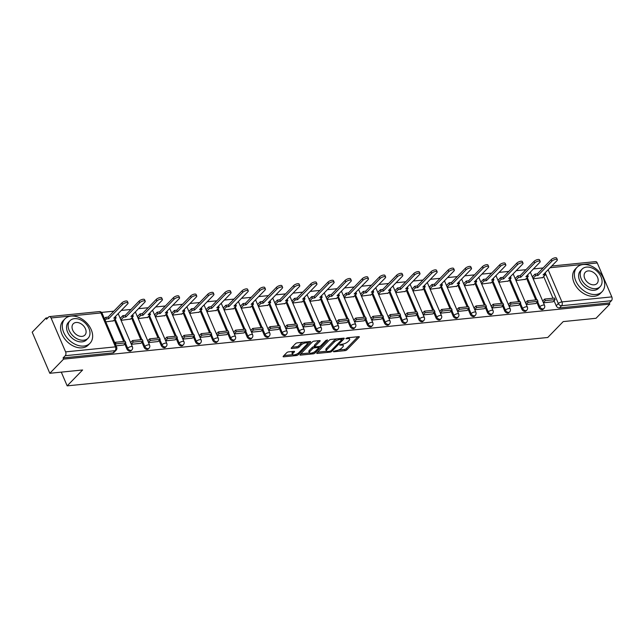<?xml version="1.0" encoding="UTF-8"?>
<svg xmlns="http://www.w3.org/2000/svg" width="644" height="644" viewBox="0 0 644 644"><rect width="100%" height="100%" fill="white"/><g stroke="black" fill="none" stroke-linecap="round" stroke-linejoin="round"><path stroke-width="0.97" d="M333.375 351.366L333.656 351.785L345.136 350.626A1.377 0.499 156.8 0 0 346.891 349.821L359.135 337.239A1.377 0.499 156.8 0 0 359.32 336.804A1.377 0.499 156.8 0 0 358.732 336.643L347.253 337.802L345.892 338.672L347.792 338.631A4.395 1.586 156.8 0 1 349.652 339.138A4.395 1.586 156.8 0 1 349.072 340.523L348.05 341.57A4.395 1.586 156.8 0 1 342.415 344.154L339.694 344.87L341.465 345.136A4.395 1.586 156.8 0 1 343.324 345.643A4.395 1.586 156.8 0 1 342.745 347.019L341.723 348.074A4.395 1.586 156.8 0 1 336.088 350.658L333.375 351.366M288.504 351.882A1.377 0.499 156.8 0 0 286.741 352.695L283.304 356.221A1.377 0.499 156.8 0 0 283.127 356.655A1.377 0.499 156.8 0 0 283.706 356.808L296.457 355.528A1.377 0.499 156.8 0 0 298.22 354.723L310.464 342.133A1.377 0.499 156.8 0 0 310.641 341.706A1.377 0.499 156.8 0 0 310.062 341.545L297.311 342.833A1.377 0.499 156.8 0 0 295.548 343.638L291.402 347.905A1.377 0.499 156.8 0 0 291.217 348.332A1.377 0.499 156.8 0 0 291.804 348.493L297.254 347.945A1.377 0.499 156.8 0 0 299.017 347.132L301.078 345.023A3.671 1.328 156.8 0 1 304.66 343.083A3.671 1.328 156.8 0 1 307.341 343.284A3.671 1.328 156.8 0 1 306.858 344.435L298.8 352.727A3.671 1.328 156.8 0 1 295.218 354.667A3.671 1.328 156.8 0 1 292.529 354.458A3.671 1.328 156.8 0 1 293.02 353.306L294.356 351.922A1.377 0.499 156.8 0 0 294.541 351.495A1.377 0.499 156.8 0 0 293.962 351.334L288.504 351.882M609.804 304.121L596.022 318.289L563.218 321.598L547.762 337.48L67.169 385.861L82.617 369.978L49.813 373.287L63.603 359.111L609.804 304.121L609.296 302.922L611.438 300.716L561.576 305.731A2.793 1.964 -135.8 0 1 558.348 303.557L545.162 272.798M316.912 352.84A1.377 0.499 156.8 0 0 316.727 353.274A1.377 0.499 156.8 0 0 317.307 353.427L330.058 352.147A1.377 0.499 156.8 0 0 331.821 351.334L344.065 338.752A1.377 0.499 156.8 0 0 344.242 338.325A1.377 0.499 156.8 0 0 343.663 338.164L330.911 339.444A1.377 0.499 156.8 0 0 329.156 340.257L316.912 352.84M313.258 353.838L300.507 355.118A1.377 0.499 156.8 0 1 299.927 354.965A1.377 0.499 156.8 0 1 300.112 354.53L312.348 341.948A1.377 0.499 156.8 0 1 314.111 341.135L319.569 340.587A1.377 0.499 156.8 0 1 320.149 340.748A1.377 0.499 156.8 0 1 319.971 341.183L315.005 346.287A1.377 0.499 156.8 0 0 314.819 346.714A1.377 0.499 156.8 0 0 315.407 346.875L319.022 346.512A1.377 0.499 156.8 0 0 320.784 345.699L325.953 340.386L327.466 340.233L315.021 353.033A1.377 0.499 156.8 0 1 313.258 353.838L312.775 352.703M49.813 373.287L32.2 332.175L45.99 318.007L47.849 317.822M543.125 267.952L533.433 268.926M525.955 269.683L516.263 270.657M508.776 271.414L499.092 272.388M491.605 273.145L481.921 274.119M474.435 274.867L464.751 275.841M457.264 276.598L447.572 277.572M440.094 278.329L430.401 279.303M422.923 280.06L413.231 281.034M405.744 281.782L396.06 282.764M388.574 283.513L378.889 284.487M371.403 285.244L361.719 286.218M354.232 286.974L344.54 287.949M337.062 288.697L327.369 289.679M319.891 290.428L310.199 291.402M302.712 292.159L293.028 293.133M285.542 293.889L275.857 294.863M268.371 295.62L258.687 296.594M251.2 297.343L241.508 298.317M234.03 299.074L224.337 300.048M216.859 300.804L207.167 301.778M199.68 302.535L189.996 303.509M182.51 304.258L172.825 305.24M165.339 305.989L155.655 306.963M148.168 307.719L138.476 308.693M130.998 309.45L121.305 310.424M113.827 311.173L101.535 312.412M63.603 359.111L63.096 357.911L65.237 355.705A2.793 1.715 -95.7 0 0 65.599 351.882L51.061 317.967A2.793 1.715 -95.7 0 0 49.395 316.607A2.793 1.715 -95.7 0 0 48.654 316.993L46.505 319.207L45.99 318.007M609.296 302.922L559.427 307.937A2.793 1.964 -135.8 0 1 556.199 305.763L554.041 300.732M552.971 298.22L543.665 276.526M551.739 266.036L595.595 261.617A2.793 1.715 84.3 0 1 597.262 262.977L611.8 296.892A2.793 1.715 84.3 0 1 611.438 300.716M526.277 304.523L535.832 303.525M516.005 280.559L525.464 279.319M509.106 306.254L518.662 305.256M498.834 282.289L508.285 281.05M491.936 307.985L501.491 306.987M481.664 284.02L491.114 282.78M474.765 309.716L484.32 308.718M464.493 285.743L473.944 284.511M457.594 311.446L467.15 310.44M447.322 287.474L456.773 286.234M440.424 313.169L449.979 312.171M430.152 289.204L439.602 287.965M423.253 314.9L432.8 313.902M412.973 290.935L422.432 289.695M406.074 316.631L415.63 315.632M395.802 292.666L405.253 291.426M388.904 318.361L398.459 317.363M378.632 294.389L388.082 293.149M371.733 320.084L381.288 319.086M361.461 296.119L370.912 294.88M354.562 321.815L364.118 320.817M344.29 297.85L353.741 296.61M346.955 322.58L337.392 323.546M327.12 299.581L336.571 298.341M329.784 324.31L320.221 325.276M309.941 301.303L319.4 300.072M303.042 326.999L312.598 326.001M292.77 303.034L302.221 301.795M285.872 328.73L295.427 327.732M275.6 304.765L285.051 303.525M268.701 330.461L278.256 329.462M258.429 306.496L267.88 305.256M251.53 332.191L261.086 331.193M241.258 308.218L250.709 306.987M234.36 333.922L243.915 332.916M224.088 309.949L233.539 308.709M217.189 335.645L226.736 334.647M206.909 311.68L216.368 310.44M200.01 337.376L209.566 336.377M189.739 313.411L199.189 312.171M182.84 339.106L192.395 338.108M172.568 315.141L182.019 313.902M165.669 340.837L175.224 339.831M155.397 316.864L164.848 315.624M148.498 342.56L158.054 341.562M138.227 318.595L147.677 317.355M131.328 344.29L140.883 343.292M121.056 320.326L130.507 319.086M116.065 345.828L123.704 345.023M105.793 321.863L113.336 320.817M126.9 348.984L127.665 348.203A2.793 1.964 -135.8 0 0 129.669 350.175A2.793 1.964 -135.8 0 0 131.867 349.934L131.11 350.714A2.793 1.964 44.2 0 1 128.905 350.956A2.793 1.964 44.2 0 1 126.9 348.984L124.743 343.952M123.672 341.449L114.366 319.746M144.071 347.261L144.836 346.472A2.793 1.964 -135.8 0 0 146.84 348.444A2.793 1.964 -135.8 0 0 149.038 348.203L148.281 348.984A2.793 1.964 44.2 0 1 146.075 349.225A2.793 1.964 44.2 0 1 144.071 347.261L141.913 342.23M140.843 339.718L131.545 318.023M161.242 345.53L162.006 344.749A2.793 1.964 -135.8 0 0 164.011 346.714A2.793 1.964 -135.8 0 0 166.216 346.472L165.452 347.261A2.793 1.964 44.2 0 1 163.246 347.502A2.793 1.964 44.2 0 1 161.242 345.53L159.092 340.499M158.013 337.987L148.716 316.293M178.42 343.799L179.177 343.019A2.793 1.964 -135.8 0 0 181.181 344.991A2.793 1.964 -135.8 0 0 183.387 344.749L182.622 345.53A2.793 1.964 44.2 0 1 180.417 345.772A2.793 1.964 44.2 0 1 178.42 343.799L176.263 338.768M175.184 336.257L165.886 314.562M195.591 342.069L196.348 341.288A2.793 1.964 -135.8 0 0 198.352 343.26A2.793 1.964 -135.8 0 0 200.558 343.019L199.793 343.799A2.793 1.964 44.2 0 1 197.595 344.041A2.793 1.964 44.2 0 1 195.591 342.069L193.433 337.037M192.355 334.534L183.057 312.831M212.762 340.346L213.526 339.557A2.793 1.964 -135.8 0 0 215.523 341.529A2.793 1.964 -135.8 0 0 217.728 341.288L216.964 342.069A2.793 1.964 44.2 0 1 214.766 342.31A2.793 1.964 44.2 0 1 212.762 340.346L210.604 335.315M209.525 332.803L200.228 311.108M229.932 338.615L230.697 337.834A2.793 1.964 -135.8 0 0 232.701 339.799A2.793 1.964 -135.8 0 0 234.899 339.557L234.142 340.346A2.793 1.964 44.2 0 1 231.937 340.587A2.793 1.964 44.2 0 1 229.932 338.615L227.775 333.584M226.696 331.072L217.398 309.378M247.103 336.884L247.868 336.104A2.793 1.964 -135.8 0 0 249.872 338.068A2.793 1.964 -135.8 0 0 252.07 337.826L251.313 338.615A2.793 1.964 44.2 0 1 249.107 338.857A2.793 1.964 44.2 0 1 247.103 336.884L244.945 331.853M243.875 329.342L234.569 307.647M264.273 335.154L265.038 334.373A2.793 1.964 -135.8 0 0 267.043 336.345A2.793 1.964 -135.8 0 0 269.248 336.104L268.484 336.884A2.793 1.964 44.2 0 1 266.278 337.126A2.793 1.964 44.2 0 1 264.273 335.154L262.116 330.122M261.045 327.611L251.748 305.916M281.452 333.431L282.209 332.642A2.793 1.964 -135.8 0 0 284.213 334.614A2.793 1.964 -135.8 0 0 286.419 334.373L285.654 335.154A2.793 1.964 44.2 0 1 283.449 335.395A2.793 1.964 44.2 0 1 281.452 333.431L279.295 328.4M278.216 325.888L268.918 304.185M298.623 331.7L299.38 330.911A2.793 1.964 -135.8 0 0 301.384 332.884A2.793 1.964 -135.8 0 0 303.59 332.642L302.825 333.423A2.793 1.964 44.2 0 1 300.619 333.664A2.793 1.964 44.2 0 1 298.623 331.7L296.465 326.669M295.387 324.157L286.089 302.463M315.793 329.969L316.558 329.189A2.793 1.964 -135.8 0 0 318.555 331.153A2.793 1.964 -135.8 0 0 320.76 330.911L319.996 331.7A2.793 1.964 44.2 0 1 317.798 331.942A2.793 1.964 44.2 0 1 315.793 329.969L313.636 324.938M312.557 322.427L303.26 300.732M332.964 328.239L333.729 327.458A2.793 1.964 -135.8 0 0 335.725 329.43A2.793 1.964 -135.8 0 0 337.931 329.189L337.174 329.969A2.793 1.964 44.2 0 1 334.969 330.211A2.793 1.964 44.2 0 1 332.964 328.239L330.807 323.208M329.728 320.696L320.43 299.001M350.135 326.508L350.899 325.727A2.793 1.964 -135.8 0 0 352.904 327.699A2.793 1.964 -135.8 0 0 355.102 327.458L354.345 328.239A2.793 1.964 44.2 0 1 352.139 328.48A2.793 1.964 44.2 0 1 350.135 326.508L347.977 321.477M346.907 318.973L337.601 297.27M367.305 324.785L368.07 323.996A2.793 1.964 -135.8 0 0 370.075 325.969A2.793 1.964 -135.8 0 0 372.28 325.727L371.516 326.508A2.793 1.964 44.2 0 1 369.31 326.75A2.793 1.964 44.2 0 1 367.305 324.785L365.148 319.754M364.077 317.242L354.78 295.548M384.484 323.055L385.241 322.274A2.793 1.964 -135.8 0 0 387.245 324.238A2.793 1.964 -135.8 0 0 389.451 323.996L388.686 324.785A2.793 1.964 44.2 0 1 386.481 325.027A2.793 1.964 44.2 0 1 384.484 323.055L382.327 318.023M381.248 315.512L371.95 293.817M401.655 321.324L402.411 320.543A2.793 1.964 -135.8 0 0 404.416 322.515A2.793 1.964 -135.8 0 0 406.622 322.274L405.857 323.055A2.793 1.964 44.2 0 1 403.651 323.296A2.793 1.964 44.2 0 1 401.655 321.324L399.497 316.293M398.419 313.781L389.121 292.086M418.825 319.593L419.59 318.812A2.793 1.964 -135.8 0 0 421.587 320.784A2.793 1.964 -135.8 0 0 423.792 320.543L423.028 321.324A2.793 1.964 44.2 0 1 420.83 321.565A2.793 1.964 44.2 0 1 418.825 319.593L416.668 314.562M415.589 312.058L406.292 290.355M435.996 317.87L436.761 317.081A2.793 1.964 -135.8 0 0 438.757 319.054A2.793 1.964 -135.8 0 0 440.963 318.812L440.206 319.593A2.793 1.964 44.2 0 1 438.001 319.835A2.793 1.964 44.2 0 1 435.996 317.87L433.839 312.839M432.76 310.328L423.462 288.633M453.167 316.14L453.931 315.359A2.793 1.964 -135.8 0 0 455.936 317.323A2.793 1.964 -135.8 0 0 458.134 317.081L457.377 317.87A2.793 1.964 44.2 0 1 455.171 318.112A2.793 1.964 44.2 0 1 453.167 316.14L451.009 311.108M449.939 308.597L440.633 286.902M470.337 314.409L471.102 313.628A2.793 1.964 -135.8 0 0 473.107 315.592A2.793 1.964 -135.8 0 0 475.312 315.359L474.548 316.14A2.793 1.964 44.2 0 1 472.342 316.381A2.793 1.964 44.2 0 1 470.337 314.409L468.18 309.378M467.109 306.866L457.812 285.171M487.508 312.678L488.273 311.897A2.793 1.964 -135.8 0 0 490.277 313.87A2.793 1.964 -135.8 0 0 492.483 313.628L491.718 314.409A2.793 1.964 44.2 0 1 489.512 314.65A2.793 1.964 44.2 0 1 487.508 312.678L485.359 307.647M484.28 305.135L474.982 283.441M504.687 310.955L505.443 310.167A2.793 1.964 -135.8 0 0 507.448 312.139A2.793 1.964 -135.8 0 0 509.654 311.897L508.889 312.678A2.793 1.964 44.2 0 1 506.683 312.92A2.793 1.964 44.2 0 1 504.687 310.955L502.529 305.924M501.451 303.413L492.153 281.718M521.857 309.225L522.622 308.436A2.793 1.964 -135.8 0 0 524.619 310.408A2.793 1.964 -135.8 0 0 526.824 310.167L526.059 310.955A2.793 1.964 44.2 0 1 523.862 311.189A2.793 1.964 44.2 0 1 521.857 309.225L519.7 304.193M518.621 301.682L509.324 279.987M539.028 307.494L539.793 306.713A2.793 1.964 -135.8 0 0 541.789 308.677A2.793 1.964 -135.8 0 0 543.995 308.436L543.23 309.225A2.793 1.964 44.2 0 1 541.032 309.466A2.793 1.964 44.2 0 1 539.028 307.494L536.871 302.463M535.792 299.951L526.494 278.256M67.169 385.861L61.285 372.127M543.456 302.801L553.011 301.803M533.184 278.828L542.634 277.596M63.096 357.911L112.958 352.888A2.793 1.964 44.2 0 0 113.932 352.445L116.081 350.239A2.793 1.964 -135.8 0 1 115.107 350.682L65.237 355.705M343.324 345.643L342.809 344.443A4.395 1.586 156.8 0 0 342.544 344.138M349.652 339.138L349.137 337.939A4.395 1.586 156.8 0 0 348.871 337.641M338.478 350.046L344.621 349.426A1.377 0.499 156.8 0 0 346.383 348.621L357.951 336.723M341.884 339.267L342.882 338.245M317.581 352.155L326.661 351.238M329.825 351.286L331.056 350.722L341.803 339.678L339.96 339.42A4.395 1.586 156.8 0 0 334.325 342.004L326.975 349.555A4.395 1.586 156.8 0 0 326.395 350.94A4.395 1.586 156.8 0 0 328.255 351.447L329.825 351.286M337.053 338.825A4.395 1.586 156.8 0 0 333.809 340.805L334.325 342.004M326.395 350.94L325.88 349.74A4.395 1.586 156.8 0 1 326.46 348.356L333.809 340.805M309.555 352.96L300.78 353.846M318.788 340.668L314.489 345.087A1.377 0.499 156.8 0 0 314.312 345.514L314.819 346.714M319.931 346.255L318.627 347.591M309.853 351.576A3.671 1.328 156.8 0 0 309.37 352.735A3.671 1.328 156.8 0 0 312.05 352.936A3.671 1.328 156.8 0 0 315.632 350.996L318.474 348.074A1.377 0.499 156.8 0 0 318.651 347.647A1.377 0.499 156.8 0 0 318.072 347.486L314.449 347.849A1.377 0.499 156.8 0 0 312.694 348.662L309.853 351.576L309.337 350.376A3.671 1.328 156.8 0 0 308.854 351.535L309.37 352.735M309.337 350.376L312.179 347.462A1.377 0.499 156.8 0 1 313.942 346.657L314.763 346.569M313.121 352.566A1.377 0.499 156.8 0 0 314.385 351.938M292.529 354.458L292.022 353.266A3.671 1.328 156.8 0 1 292.505 352.107L293.181 351.415M307.341 343.284L306.826 342.085A3.671 1.328 156.8 0 0 306.673 341.884M303.074 342.246A3.671 1.328 156.8 0 0 300.563 343.824L301.078 345.023M292.07 347.213L296.747 346.746A1.377 0.499 156.8 0 0 298.502 345.941L300.563 343.824M307.373 343.582L309.281 341.626M296.473 354.216A1.377 0.499 156.8 0 0 297.52 353.685M283.972 355.536L292.682 354.659M544.784 273.193L545.436 274.714L543.069 274.948L556.923 260.707A3.22 1.159 156.8 0 0 557.35 259.693A3.22 1.159 156.8 0 0 554.999 259.516A3.22 1.159 156.8 0 0 551.86 261.214L551.192 259.661A3.22 1.159 -23.2 0 1 554.331 257.962A3.22 1.159 -23.2 0 1 556.682 258.139L557.35 259.693M532.33 276.856L534.971 274.143L535.639 275.696L538.006 275.463L537.337 273.901L551.192 259.661M534.971 274.143L537.337 273.901M542.707 301.062L544.655 299.058L545.315 300.619L555.112 299.629L552.971 301.843M545.315 300.619L543.375 302.616M544.655 299.058L554.452 298.075L555.112 299.629M538.006 275.463L551.86 261.214M535.639 275.696L532.999 278.409M545.436 274.714L542.32 277.91M527.605 274.916L528.265 276.445L525.898 276.678L539.753 262.438A3.22 1.159 156.8 0 0 540.179 261.424A3.22 1.159 156.8 0 0 537.829 261.247A3.22 1.159 156.8 0 0 534.689 262.945L534.021 261.392A3.22 1.159 -23.2 0 1 537.16 259.685A3.22 1.159 -23.2 0 1 539.511 259.862L540.179 261.424M515.16 278.578L517.8 275.874L518.468 277.427L520.835 277.194L520.167 275.632L534.021 261.392M517.8 275.874L520.167 275.632M525.536 302.785L527.476 300.788L528.144 302.35L537.941 301.36L535.792 303.566M528.144 302.35L526.204 304.346M527.476 300.788L537.273 299.806L537.941 301.36M520.835 277.194L534.689 262.945M518.468 277.427L515.828 280.14M528.265 276.445L525.15 279.641M510.434 276.646L511.086 278.168L508.72 278.409L522.582 264.161A3.22 1.159 156.8 0 0 523.009 263.154A3.22 1.159 156.8 0 0 520.658 262.977A3.22 1.159 156.8 0 0 517.518 264.676L516.85 263.114A3.22 1.159 -23.2 0 1 519.99 261.416A3.22 1.159 -23.2 0 1 522.34 261.593L523.009 263.154M497.989 280.309L500.621 277.596L501.29 279.158L503.656 278.916L502.988 277.363L516.85 263.114M500.621 277.596L502.988 277.363M508.366 304.515L510.306 302.519L510.974 304.073L520.771 303.091L518.621 305.296M510.974 304.073L509.034 306.077M510.306 302.519L520.102 301.529L520.771 303.091M503.656 278.916L517.518 264.676M501.29 279.158L498.657 281.871M511.086 278.168L507.979 281.372M493.264 278.377L493.916 279.899L491.549 280.14L505.411 265.892A3.22 1.159 156.8 0 0 505.83 264.885A3.22 1.159 156.8 0 0 503.487 264.7A3.22 1.159 156.8 0 0 500.348 266.407L499.68 264.845A3.22 1.159 -23.2 0 1 502.819 263.146A3.22 1.159 -23.2 0 1 505.17 263.324L505.83 264.885M480.818 282.04L483.451 279.327L484.119 280.889L486.486 280.647L485.818 279.094L499.68 264.845M483.451 279.327L485.818 279.094M491.195 306.246L493.135 304.25L493.803 305.803L503.6 304.821L501.451 307.027M493.803 305.803L491.855 307.8M493.135 304.25L502.932 303.26L503.6 304.821M486.486 280.647L500.348 266.407M484.119 280.889L481.487 283.593M493.916 279.899L490.809 283.094M476.093 280.108L476.745 281.629L474.378 281.871L488.241 267.622A3.22 1.159 156.8 0 0 488.659 266.608A3.22 1.159 156.8 0 0 486.309 266.431A3.22 1.159 156.8 0 0 483.177 268.129L482.509 266.576A3.22 1.159 -23.2 0 1 485.64 264.877A3.22 1.159 -23.2 0 1 487.991 265.054L488.659 266.608M463.648 283.771L466.28 281.058L466.948 282.611L469.315 282.378L468.647 280.816L482.509 266.576M466.28 281.058L468.647 280.816M474.016 307.977L475.964 305.972L476.632 307.534L486.429 306.544L484.28 308.758M476.632 307.534L474.684 309.531M475.964 305.972L485.761 304.99L486.429 306.544M469.315 282.378L483.177 268.129M466.948 282.611L464.308 285.324M476.745 281.629L473.638 284.825M458.922 281.831L459.575 283.36L457.208 283.593L471.062 269.353A3.22 1.159 156.8 0 0 471.489 268.339A3.22 1.159 156.8 0 0 469.138 268.162A3.22 1.159 156.8 0 0 465.998 269.86L465.33 268.307A3.22 1.159 -23.2 0 1 468.47 266.6A3.22 1.159 -23.2 0 1 470.82 266.785L471.489 268.339M446.469 285.493L449.11 282.788L449.778 284.342L452.144 284.109L451.476 282.547L465.33 268.307M449.11 282.788L451.476 282.547M456.846 309.7L458.794 307.703L459.462 309.265L469.259 308.275L467.109 310.488M459.462 309.265L457.514 311.261M458.794 307.703L468.591 306.721L469.259 308.275M452.144 284.109L465.998 269.86M449.778 284.342L447.137 287.055M459.575 283.36L456.459 286.556M583.126 264.539A17.477 12.3 44.2 0 0 577.016 267.324A17.477 12.3 44.2 0 0 577.974 284.801A17.477 12.3 44.2 0 0 595.966 294.493A17.477 12.3 44.2 0 0 602.076 291.708A17.477 12.3 44.2 0 0 601.126 274.223A17.477 12.3 44.2 0 0 583.126 264.539M577.016 267.324L575.285 269.103A17.477 12.3 44.2 0 0 576.235 286.58A17.477 12.3 44.2 0 0 594.235 296.272A17.477 12.3 44.2 0 0 600.345 293.487L602.076 291.708M600.168 286.652L598.574 288.295A12.582 8.855 -135.8 0 1 594.171 290.299A12.582 8.855 -135.8 0 1 581.21 283.32A12.582 8.855 -135.8 0 1 580.526 270.738L582.12 269.103A12.582 8.855 44.2 0 0 582.804 281.686A12.582 8.855 44.2 0 0 595.764 288.665A12.582 8.855 44.2 0 0 600.168 286.652A12.582 8.855 44.2 0 0 599.475 274.07A12.582 8.855 44.2 0 0 586.523 267.091A12.582 8.855 44.2 0 0 582.12 269.103M594.122 284.825A8.114 5.707 44.2 0 0 596.956 283.529A8.114 5.707 44.2 0 0 596.513 275.423A8.114 5.707 44.2 0 0 588.165 270.923A8.114 5.707 44.2 0 0 585.332 272.219A8.114 5.707 44.2 0 0 585.774 280.333A8.114 5.707 44.2 0 0 594.122 284.825M71.049 316.091A17.477 12.3 44.2 0 0 64.939 318.885A17.477 12.3 44.2 0 0 65.897 336.361A17.477 12.3 44.2 0 0 83.889 346.053A17.477 12.3 44.2 0 0 89.999 343.26A17.477 12.3 44.2 0 0 89.049 325.784A17.477 12.3 44.2 0 0 71.049 316.091M64.939 318.885L63.209 320.664A17.477 12.3 44.2 0 0 64.159 338.14A17.477 12.3 44.2 0 0 82.158 347.832A17.477 12.3 44.2 0 0 88.268 345.039L89.999 343.26M88.083 338.213L86.489 339.847A12.582 8.855 -135.8 0 1 82.094 341.859A12.582 8.855 -135.8 0 1 69.133 334.88A12.582 8.855 -135.8 0 1 68.449 322.298L70.043 320.656A12.582 8.855 44.2 0 0 70.727 333.238A12.582 8.855 44.2 0 0 83.688 340.217A12.582 8.855 44.2 0 0 88.083 338.213A12.582 8.855 44.2 0 0 87.399 325.623A12.582 8.855 44.2 0 0 74.446 318.651A12.582 8.855 44.2 0 0 70.043 320.656M82.046 336.385A8.114 5.707 44.2 0 0 84.879 335.089A8.114 5.707 44.2 0 0 84.436 326.983A8.114 5.707 44.2 0 0 76.089 322.483A8.114 5.707 44.2 0 0 73.255 323.779A8.114 5.707 44.2 0 0 73.69 331.885A8.114 5.707 44.2 0 0 82.046 336.385M441.752 283.561L442.404 285.083L440.037 285.324L453.891 271.084A3.22 1.159 156.8 0 0 454.318 270.069A3.22 1.159 156.8 0 0 451.967 269.892A3.22 1.159 156.8 0 0 448.828 271.591L448.16 270.029A3.22 1.159 -23.2 0 1 451.299 268.331A3.22 1.159 -23.2 0 1 453.65 268.508L454.318 270.069M429.298 287.224L431.939 284.511L432.607 286.073L434.974 285.831L434.306 284.278L448.16 270.029M431.939 284.511L434.306 284.278M439.675 311.43L441.623 309.434L442.283 310.996L452.08 310.006L449.939 312.211M442.283 310.996L440.343 312.992M441.623 309.434L451.42 308.444L452.08 310.006M434.974 285.831L448.828 271.591M432.607 286.073L429.967 288.786M442.404 285.083L439.289 288.287M424.573 285.292L425.233 286.813L422.866 287.055L436.721 272.806A3.22 1.159 156.8 0 0 437.147 271.8A3.22 1.159 156.8 0 0 434.797 271.615A3.22 1.159 156.8 0 0 431.657 273.322L430.989 271.76A3.22 1.159 -23.2 0 1 434.128 270.061A3.22 1.159 -23.2 0 1 436.479 270.238L437.147 271.8M412.128 288.955L414.768 286.242L415.436 287.804L417.803 287.562L417.135 286.008L430.989 271.76M414.768 286.242L417.135 286.008M422.504 313.161L424.444 311.165L425.112 312.718L434.909 311.736L432.76 313.942M425.112 312.718L423.172 314.723M424.444 311.165L434.241 310.175L434.909 311.736M417.803 287.562L431.657 273.322M415.436 287.804L412.796 290.508M425.233 286.813L422.118 290.009M407.402 287.023L408.055 288.544L405.688 288.786L419.55 274.537A3.22 1.159 156.8 0 0 419.977 273.523A3.22 1.159 156.8 0 0 417.626 273.346A3.22 1.159 156.8 0 0 414.486 275.044L413.818 273.491A3.22 1.159 -23.2 0 1 416.958 271.792A3.22 1.159 -23.2 0 1 419.308 271.969L419.977 273.523M394.957 290.686L397.589 287.973L398.258 289.534L400.624 289.293L399.956 287.731L413.818 273.491M397.589 287.973L399.956 287.731M405.334 314.892L407.274 312.895L407.942 314.449L417.739 313.467L415.589 315.673M407.942 314.449L406.002 316.446M407.274 312.895L417.071 311.905L417.739 313.467M400.624 289.293L414.486 275.044M398.258 289.534L395.625 292.239M408.055 288.544L404.947 291.74M390.232 288.754L390.884 290.275L388.517 290.508L402.379 276.268A3.22 1.159 156.8 0 0 402.798 275.254A3.22 1.159 156.8 0 0 400.455 275.077A3.22 1.159 156.8 0 0 397.316 276.775L396.648 275.221A3.22 1.159 -23.2 0 1 399.787 273.515A3.22 1.159 -23.2 0 1 402.138 273.7L402.798 275.254M377.787 292.408L380.419 289.703L381.087 291.257L383.454 291.024L382.786 289.462L396.648 275.221M380.419 289.703L382.786 289.462M388.163 316.623L390.103 314.618L390.771 316.18L400.568 315.19L398.419 317.403M390.771 316.18L388.831 318.176M390.103 314.618L399.9 313.636L400.568 315.19M383.454 291.024L397.316 276.775M381.087 291.257L378.455 293.97M390.884 290.275L387.777 293.471M373.061 290.476L373.713 292.006L371.347 292.239L385.209 277.999A3.22 1.159 156.8 0 0 385.627 276.984A3.22 1.159 156.8 0 0 383.277 276.807A3.22 1.159 156.8 0 0 380.145 278.506L379.477 276.944A3.22 1.159 -23.2 0 1 382.608 275.246A3.22 1.159 -23.2 0 1 384.959 275.423L385.627 276.984M360.616 294.139L363.248 291.434L363.916 292.988L366.283 292.746L365.615 291.193L379.477 276.944M363.248 291.434L365.615 291.193M370.984 318.345L372.932 316.349L373.601 317.911L383.397 316.92L381.248 319.126M373.601 317.911L371.652 319.907M372.932 316.349L382.729 315.367L383.397 316.92M366.283 292.746L380.145 278.506M363.916 292.988L361.284 295.701M373.713 292.006L370.606 295.202M355.891 292.207L356.543 293.728L354.176 293.97L368.03 279.721A3.22 1.159 156.8 0 0 368.457 278.715A3.22 1.159 156.8 0 0 366.106 278.538A3.22 1.159 156.8 0 0 362.966 280.237L362.298 278.675A3.22 1.159 -23.2 0 1 365.438 276.976A3.22 1.159 -23.2 0 1 367.788 277.153L368.457 278.715M343.437 295.87L346.078 293.157L346.746 294.719L349.112 294.477L348.444 292.923L362.298 278.675M346.078 293.157L348.444 292.923M353.814 320.076L355.762 318.08L356.43 319.633L366.227 318.651L364.077 320.857M356.43 319.633L354.482 321.638M355.762 318.08L365.559 317.089L366.227 318.651M349.112 294.477L362.966 280.237M346.746 294.719L344.105 297.431M356.543 293.728L353.427 296.924M338.72 293.938L339.372 295.459L337.005 295.701L350.859 281.452A3.22 1.159 156.8 0 0 351.286 280.438A3.22 1.159 156.8 0 0 348.935 280.261A3.22 1.159 156.8 0 0 345.796 281.959L345.128 280.406A3.22 1.159 -23.2 0 1 348.267 278.707A3.22 1.159 -23.2 0 1 350.618 278.884L351.286 280.438M326.267 297.6L328.907 294.888L329.575 296.449L331.942 296.208L331.274 294.646L345.128 280.406M328.907 294.888L331.274 294.646M336.643 321.807L338.591 319.81L339.251 321.364L349.048 320.382L346.907 322.588M339.251 321.364L337.311 323.36M338.591 319.81L348.388 318.82L349.048 320.382M331.942 296.208L345.796 281.959M329.575 296.449L326.935 299.154M339.372 295.459L336.257 298.655M321.541 295.668L322.201 297.19L319.835 297.423L333.689 283.183A3.22 1.159 156.8 0 0 334.115 282.169A3.22 1.159 156.8 0 0 331.765 281.992A3.22 1.159 156.8 0 0 328.625 283.69L327.957 282.136A3.22 1.159 -23.2 0 1 331.097 280.438A3.22 1.159 -23.2 0 1 333.447 280.615L334.115 282.169M309.096 299.331L311.736 296.618L312.404 298.172L314.771 297.939L314.103 296.377L327.957 282.136M311.736 296.618L314.103 296.377M319.472 323.538L321.412 321.533L322.081 323.095L331.877 322.105L329.728 324.318M322.081 323.095L320.14 325.091M321.412 321.533L331.209 320.551L331.877 322.105M314.771 297.939L328.625 283.69M312.404 298.172L309.764 300.885M322.201 297.19L319.086 300.386M304.371 297.391L305.023 298.921L302.656 299.154L316.518 284.914A3.22 1.159 156.8 0 0 316.945 283.899A3.22 1.159 156.8 0 0 314.594 283.722A3.22 1.159 156.8 0 0 311.454 285.421L310.786 283.867A3.22 1.159 -23.2 0 1 313.926 282.161A3.22 1.159 -23.2 0 1 316.276 282.338L316.945 283.899M291.925 301.054L294.558 298.349L295.226 299.903L297.592 299.669L296.924 298.108L310.786 283.867M294.558 298.349L296.924 298.108M302.302 325.26L304.242 323.264L304.91 324.826L314.707 323.835L312.557 326.041M304.91 324.826L302.97 326.822M304.242 323.264L314.039 322.282L314.707 323.835M297.592 299.669L311.454 285.421M295.226 299.903L292.593 302.616M305.023 298.921L301.915 302.117M287.2 299.122L287.852 300.643L285.485 300.885L299.347 286.636A3.22 1.159 156.8 0 0 299.766 285.63A3.22 1.159 156.8 0 0 297.423 285.453A3.22 1.159 156.8 0 0 294.284 287.152L293.616 285.59A3.22 1.159 -23.2 0 1 296.755 283.891A3.22 1.159 -23.2 0 1 299.106 284.068L299.766 285.63M274.755 302.785L277.387 300.072L278.055 301.634L280.422 301.392L279.754 299.838L293.616 285.59M277.387 300.072L279.754 299.838M285.131 326.991L287.071 324.995L287.739 326.548L297.536 325.566L295.387 327.772M287.739 326.548L285.799 328.553M287.071 324.995L296.868 324.004L297.536 325.566M280.422 301.392L294.284 287.152M278.055 301.634L275.423 304.346M287.852 300.643L284.745 303.847M270.029 300.853L270.681 302.374L268.315 302.616L282.177 288.367A3.22 1.159 156.8 0 0 282.595 287.361A3.22 1.159 156.8 0 0 280.245 287.176A3.22 1.159 156.8 0 0 277.113 288.882L276.445 287.321A3.22 1.159 -23.2 0 1 279.577 285.622A3.22 1.159 -23.2 0 1 281.927 285.799L282.595 287.361M257.584 304.515L260.216 301.803L260.884 303.364L263.251 303.123L262.583 301.569L276.445 287.321M260.216 301.803L262.583 301.569M267.952 328.722L269.9 326.725L270.569 328.279L280.365 327.297L278.216 329.503M270.569 328.279L268.62 330.275M269.9 326.725L279.697 325.735L280.365 327.297M263.251 303.123L277.113 288.882M260.884 303.364L258.252 306.069M270.681 302.374L267.574 305.57M252.859 302.583L253.511 304.105L251.144 304.346L264.998 290.098A3.22 1.159 156.8 0 0 265.425 289.084A3.22 1.159 156.8 0 0 263.074 288.906A3.22 1.159 156.8 0 0 259.935 290.605L259.266 289.051A3.22 1.159 -23.2 0 1 262.406 287.353A3.22 1.159 -23.2 0 1 264.756 287.53L265.425 289.084M240.405 306.246L243.046 303.533L243.714 305.087L246.08 304.853L245.412 303.292L259.266 289.051M243.046 303.533L245.412 303.292M250.782 330.453L252.73 328.448L253.398 330.01L263.195 329.02L261.045 331.233M253.398 330.01L251.45 332.006M252.73 328.448L262.527 327.466L263.195 329.02M246.08 304.853L259.935 290.605M243.714 305.087L241.073 307.8M253.511 304.105L250.395 307.301M235.688 304.306L236.34 305.836L233.973 306.069L247.827 291.829A3.22 1.159 156.8 0 0 248.254 290.814A3.22 1.159 156.8 0 0 245.903 290.637A3.22 1.159 156.8 0 0 242.764 292.336L242.096 290.782A3.22 1.159 -23.2 0 1 245.235 289.076A3.22 1.159 -23.2 0 1 247.586 289.261L248.254 290.814M223.235 307.969L225.875 305.264L226.543 306.818L228.91 306.584L228.242 305.023L242.096 290.782M225.875 305.264L228.242 305.023M233.611 332.175L235.559 330.179L236.219 331.741L246.016 330.75L243.875 332.964M236.219 331.741L234.279 333.737M235.559 330.179L245.356 329.197L246.016 330.75M228.91 306.584L242.764 292.336M226.543 306.818L223.903 309.531M236.34 305.836L233.225 309.031M218.509 306.037L219.169 307.558L216.803 307.8L230.657 293.559A3.22 1.159 156.8 0 0 231.083 292.545A3.22 1.159 156.8 0 0 228.733 292.368A3.22 1.159 156.8 0 0 225.593 294.067L224.925 292.505A3.22 1.159 -23.2 0 1 228.065 290.806A3.22 1.159 -23.2 0 1 230.415 290.983L231.083 292.545M206.064 309.7L208.704 306.987L209.372 308.548L211.739 308.307L211.071 306.753L224.925 292.505M208.704 306.987L211.071 306.753M216.44 333.906L218.38 331.91L219.049 333.471L228.845 332.481L226.696 334.687M219.049 333.471L217.108 335.468M218.38 331.91L228.177 330.919L228.845 332.481M211.739 308.307L225.593 294.067M209.372 308.548L206.732 311.261M219.169 307.558L216.054 310.762M201.339 307.768L201.991 309.289L199.624 309.531L213.486 295.282A3.22 1.159 156.8 0 0 213.913 294.276A3.22 1.159 156.8 0 0 211.562 294.091A3.22 1.159 156.8 0 0 208.423 295.797L207.754 294.236A3.22 1.159 -23.2 0 1 210.894 292.537A3.22 1.159 -23.2 0 1 213.244 292.714L213.913 294.276M188.893 311.43L191.526 308.718L192.194 310.279L194.56 310.038L193.892 308.484L207.754 294.236M191.526 308.718L193.892 308.484M199.27 335.637L201.21 333.64L201.878 335.194L211.675 334.212L209.525 336.418M201.878 335.194L199.938 337.19M201.21 333.64L211.007 332.65L211.675 334.212M194.56 310.038L208.423 295.797M192.194 310.279L189.561 312.984M201.991 309.289L198.883 312.485M184.168 309.498L184.82 311.02L182.453 311.261L196.315 297.013A3.22 1.159 156.8 0 0 196.742 295.999A3.22 1.159 156.8 0 0 194.391 295.821A3.22 1.159 156.8 0 0 191.252 297.52L190.584 295.966A3.22 1.159 -23.2 0 1 193.723 294.268A3.22 1.159 -23.2 0 1 196.074 294.445L196.742 295.999M171.723 313.161L174.355 310.448L175.023 312.01L177.39 311.768L176.722 310.207L190.584 295.966M174.355 310.448L176.722 310.207M182.099 337.367L184.039 335.371L184.707 336.925L194.504 335.943L192.355 338.148M184.707 336.925L182.767 338.921M184.039 335.371L193.836 334.381L194.504 335.943M177.39 311.768L191.252 297.52M175.023 312.01L172.391 314.715M184.82 311.02L181.713 314.216M166.997 311.229L167.649 312.751L165.283 312.984L179.145 298.744A3.22 1.159 156.8 0 0 179.563 297.729A3.22 1.159 156.8 0 0 177.213 297.552A3.22 1.159 156.8 0 0 174.081 299.251L173.413 297.697A3.22 1.159 -23.2 0 1 176.545 295.99A3.22 1.159 -23.2 0 1 178.895 296.176L179.563 297.729M154.552 314.884L157.184 312.179L157.852 313.733L160.219 313.499L159.551 311.938L173.413 297.697M157.184 312.179L159.551 311.938M164.92 339.09L166.868 337.094L167.537 338.655L177.333 337.665L175.184 339.879M167.537 338.655L165.589 340.652M166.868 337.094L176.665 336.112L177.333 337.665M160.219 313.499L174.081 299.251M157.852 313.733L155.22 316.446M167.649 312.751L164.542 315.946M149.827 312.952L150.479 314.481L148.112 314.715L161.966 300.474A3.22 1.159 156.8 0 0 162.393 299.46A3.22 1.159 156.8 0 0 160.042 299.283A3.22 1.159 156.8 0 0 156.903 300.981L156.234 299.42A3.22 1.159 -23.2 0 1 159.374 297.721A3.22 1.159 -23.2 0 1 161.725 297.898L162.393 299.46M137.373 316.615L140.014 313.91L140.682 315.463L143.048 315.222L142.38 313.668L156.234 299.42M140.014 313.91L142.38 313.668M147.75 340.821L149.698 338.825L150.366 340.386L160.163 339.396L158.013 341.602M150.366 340.386L148.418 342.383M149.698 338.825L159.495 337.842L160.163 339.396M143.048 315.222L156.903 300.981M140.682 315.463L138.041 318.176M150.479 314.481L147.371 317.677M132.656 314.683L133.308 316.204L130.941 316.446L144.795 302.197A3.22 1.159 156.8 0 0 145.222 301.191A3.22 1.159 156.8 0 0 142.871 301.014A3.22 1.159 156.8 0 0 139.732 302.712L139.064 301.151A3.22 1.159 -23.2 0 1 142.203 299.452A3.22 1.159 -23.2 0 1 144.554 299.629L145.222 301.191M120.203 318.345L122.843 315.632L123.511 317.194L125.878 316.953L125.21 315.399L139.064 301.151M122.843 315.632L125.21 315.399M130.579 342.552L132.527 340.555L133.195 342.109L142.992 341.127L140.843 343.333M133.195 342.109L131.247 344.113M132.527 340.555L142.324 339.565L142.992 341.127M125.878 316.953L139.732 302.712M123.511 317.194L120.871 319.899M133.308 316.204L130.193 319.4M115.477 316.413L116.137 317.935L113.771 318.176L127.625 303.928A3.22 1.159 156.8 0 0 128.051 302.913A3.22 1.159 156.8 0 0 125.701 302.736A3.22 1.159 156.8 0 0 122.561 304.435L121.893 302.881A3.22 1.159 -23.2 0 1 125.033 301.183A3.22 1.159 -23.2 0 1 127.383 301.36L128.051 302.913M104.417 318.651L105.672 317.363L106.341 318.925L108.707 318.683L108.039 317.122L121.893 302.881M105.672 317.363L108.039 317.122M114.793 342.858L115.348 342.286L116.017 343.84L125.813 342.858L123.672 345.063M116.017 343.84L115.461 344.411M115.348 342.286L125.145 341.296L125.813 342.858M108.707 318.683L122.561 304.435M106.341 318.925L105.085 320.205M116.137 317.935L113.022 321.131M333.447 351.302L333.656 351.785M346.094 338.301L346.303 338.784M339.774 344.798L339.976 345.281M65.599 351.882L115.461 346.858L100.931 312.952L51.061 317.967M556.199 305.763L558.348 303.557A2.793 1.014 156.8 0 1 561.938 301.907L611.8 296.892M548.141 269.731L561.938 301.907A2.793 1.715 84.3 0 1 561.576 305.731L559.427 307.937M597.262 262.977L550.097 267.727M131.867 349.934A2.793 2.793 0 0 0 132.439 346.883A2.793 1.014 -23.2 0 0 131.247 346.561A2.793 1.014 -23.2 0 0 127.665 348.203L125.508 343.172M124.719 341.336L115.131 318.965M149.038 348.203A2.793 2.793 0 0 0 149.609 345.152A2.793 1.014 -23.2 0 0 148.426 344.83A2.793 1.014 -23.2 0 0 144.836 346.472L142.678 341.441M141.889 339.613L132.302 317.234M166.216 346.472A2.793 2.793 0 0 0 166.78 343.421A2.793 1.014 -23.2 0 0 165.597 343.099A2.793 1.014 -23.2 0 0 162.006 344.749L159.849 339.718M159.068 337.883L149.472 315.512M183.387 344.749A2.793 2.793 0 0 0 183.951 341.69A2.793 1.014 -23.2 0 0 182.767 341.368A2.793 1.014 -23.2 0 0 179.177 343.019L177.02 337.987M176.239 336.152L166.651 313.781M200.558 343.019A2.793 2.793 0 0 0 201.121 339.968A2.793 1.014 -23.2 0 0 199.938 339.646A2.793 1.014 -23.2 0 0 196.348 341.288L194.198 336.257M193.409 334.421L183.822 312.05M217.728 341.288A2.793 2.793 0 0 0 218.292 338.237A2.793 1.014 -23.2 0 0 217.108 337.915A2.793 1.014 -23.2 0 0 213.526 339.557L211.369 334.526M210.58 332.698L200.992 310.319M234.899 339.557A2.793 2.793 0 0 0 235.471 336.506A2.793 1.014 -23.2 0 0 234.279 336.184A2.793 1.014 -23.2 0 0 230.697 337.834L228.54 332.803M227.751 330.968L218.163 308.589M252.07 337.826A2.793 2.793 0 0 0 252.641 334.775A2.793 1.014 -23.2 0 0 251.458 334.453A2.793 1.014 -23.2 0 0 247.868 336.104L245.71 331.072M244.921 329.237L235.334 306.866M269.248 336.104A2.793 2.793 0 0 0 269.812 333.053A2.793 1.014 -23.2 0 0 268.629 332.723A2.793 1.014 -23.2 0 0 265.038 334.373L262.881 329.342M262.1 327.506L252.504 305.135M286.419 334.373A2.793 2.793 0 0 0 286.983 331.322A2.793 1.014 -23.2 0 0 285.799 331A2.793 1.014 -23.2 0 0 282.209 332.642L280.051 327.611M279.271 325.784L269.683 303.404M303.59 332.642A2.793 2.793 0 0 0 304.153 329.591A2.793 1.014 -23.2 0 0 302.97 329.269A2.793 1.014 -23.2 0 0 299.38 330.911L297.23 325.88M296.441 324.053L286.854 301.674M320.76 330.911A2.793 2.793 0 0 0 321.324 327.86A2.793 1.014 -23.2 0 0 320.14 327.538A2.793 1.014 -23.2 0 0 316.558 329.189L314.401 324.157M313.612 322.322L304.024 299.951M337.931 329.189A2.793 2.793 0 0 0 338.502 326.13A2.793 1.014 -23.2 0 0 337.311 325.808A2.793 1.014 -23.2 0 0 333.729 327.458L331.571 322.427M330.783 320.591L321.195 298.22M355.102 327.458A2.793 2.793 0 0 0 355.673 324.407A2.793 1.014 -23.2 0 0 354.482 324.085A2.793 1.014 -23.2 0 0 350.899 325.727L348.742 320.696M347.953 318.861L338.366 296.49M372.28 325.727A2.793 2.793 0 0 0 372.844 322.676A2.793 1.014 -23.2 0 0 371.66 322.354A2.793 1.014 -23.2 0 0 368.07 323.996L365.913 318.965M365.132 317.138L355.536 294.759M389.451 323.996A2.793 2.793 0 0 0 390.014 320.945A2.793 1.014 -23.2 0 0 388.831 320.623A2.793 1.014 -23.2 0 0 385.241 322.274L383.083 317.242M382.303 315.407L372.707 293.036M406.622 322.274A2.793 2.793 0 0 0 407.185 319.215A2.793 1.014 -23.2 0 0 406.002 318.893A2.793 1.014 -23.2 0 0 402.411 320.543L400.254 315.512M399.473 313.676L389.886 291.305M423.792 320.543A2.793 2.793 0 0 0 424.356 317.492A2.793 1.014 -23.2 0 0 423.172 317.17A2.793 1.014 -23.2 0 0 419.59 318.812L417.433 313.781M416.644 311.946L407.056 289.575M440.963 318.812A2.793 2.793 0 0 0 441.534 315.761A2.793 1.014 -23.2 0 0 440.343 315.439A2.793 1.014 -23.2 0 0 436.761 317.081L434.603 312.05M433.815 310.223L424.227 287.844M458.134 317.081A2.793 2.793 0 0 0 458.705 314.031A2.793 1.014 -23.2 0 0 457.514 313.709A2.793 1.014 -23.2 0 0 453.931 315.359L451.774 310.328M450.985 308.492L441.398 286.113M475.312 315.359A2.793 2.793 0 0 0 475.876 312.3A2.793 1.014 -23.2 0 0 474.692 311.978A2.793 1.014 -23.2 0 0 471.102 313.628L468.945 308.597M468.164 306.761L458.568 284.39M492.483 313.628A2.793 2.793 0 0 0 493.046 310.577A2.793 1.014 -23.2 0 0 491.863 310.255A2.793 1.014 -23.2 0 0 488.273 311.897L486.115 306.866M485.334 305.031L475.739 282.66M509.654 311.897A2.793 2.793 0 0 0 510.217 308.846A2.793 1.014 -23.2 0 0 509.034 308.524A2.793 1.014 -23.2 0 0 505.443 310.167L503.286 305.135M502.505 303.308L492.918 280.929M526.824 310.167A2.793 2.793 0 0 0 527.388 307.116A2.793 1.014 -23.2 0 0 526.204 306.794A2.793 1.014 -23.2 0 0 522.622 308.436L520.465 303.404M519.676 301.577L510.088 279.198M543.995 308.436A2.793 2.793 0 0 0 544.558 305.385A2.793 1.014 -23.2 0 0 543.375 305.063A2.793 1.014 -23.2 0 0 539.793 306.713L537.635 301.682M536.846 299.846L527.259 277.475M112.958 352.888L115.107 350.682A2.793 1.715 84.3 0 0 115.461 346.858A2.793 1.014 -23.2 0 1 116.653 347.188L102.114 313.274A2.793 2.793 0 0 0 99.265 311.591L49.395 316.607M99.265 311.591A2.793 1.715 -95.7 0 1 100.931 312.952A2.793 1.014 -23.2 0 1 102.114 313.274M341.103 344.282L341.465 345.136M347.43 337.786L347.792 338.631M358.877 336.635L359.135 337.239M346.383 348.621L346.891 349.821M344.621 349.426L345.136 350.626M343.807 338.156L344.065 338.752M331.402 350.36L331.821 351.334M329.696 351.302L330.058 352.147M317.009 352.735L317.307 353.427M341.159 338.414L341.521 339.259M339.589 338.575L339.96 339.42M326.46 348.356L326.975 349.555M300.209 354.425L300.507 355.118M319.714 340.579L319.971 341.183M314.489 345.087L315.005 346.287M327.289 339.815L327.466 340.233M314.522 351.857L315.021 353.033M317.709 346.641L318.072 347.486M313.942 346.657L314.449 347.849M312.179 347.462L312.694 348.662M294.107 351.326L294.356 351.922M292.505 352.107L293.02 353.306M298.502 345.941L299.017 347.132M296.747 346.746L297.254 347.945M291.507 347.8L291.804 348.493M310.207 341.537L310.464 342.133M297.721 353.564L298.22 354.723M295.982 354.417L296.457 355.528M283.408 356.116L283.706 356.808M530.31 272.138L544.558 305.385M513.139 273.869L527.388 307.116M495.969 275.6L510.217 308.846M478.798 277.322L493.046 310.577M461.627 279.053L475.876 312.3M444.449 280.784L458.705 314.031M427.278 282.515L441.534 315.761M410.107 284.246L424.356 317.492M392.937 285.968L407.185 319.215M375.766 287.699L390.014 320.945M358.595 289.43L372.844 322.676M341.425 291.16L355.673 324.407M324.246 292.883L338.502 326.13M307.075 294.614L321.324 327.86M289.905 296.345L304.153 329.591M272.734 298.075L286.983 331.322M255.563 299.798L269.812 333.053M238.393 301.529L252.641 334.775M221.214 303.26L235.471 336.506M204.043 304.99L218.292 338.237M186.873 306.721L201.121 339.968M169.702 308.444L183.951 341.69M152.531 310.175L166.78 343.421M135.361 311.905L149.609 345.152M118.182 313.636L132.439 346.883M116.081 350.239A2.793 2.793 0 0 0 116.653 347.188M341.505 338.382L341.932 339.372M318.2 346.593L318.651 347.647"/></g></svg>
